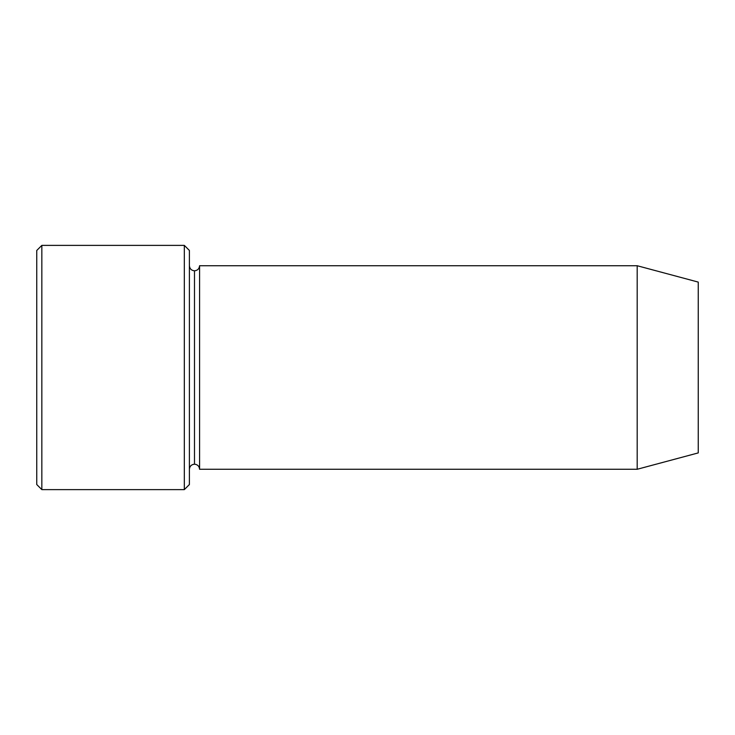<?xml version="1.0" encoding="UTF-8"?>
<svg xmlns="http://www.w3.org/2000/svg" width="735" height="735" viewBox="0 0 735 735"><rect width="100%" height="100%" fill="white"/><g stroke="black" fill="none" stroke-linecap="round" stroke-linejoin="round"><path stroke-width="1.1" d="M36.75 250.47L36.75 484.53L41.84 489.62L41.84 245.38L36.75 250.47L41.84 245.38L41.84 489.62L184.32 489.62L189.4 484.53L189.4 250.47L184.32 245.38L184.32 489.62L184.32 245.38L41.84 245.38L184.32 245.38L189.4 250.47L189.4 484.53L184.32 489.62L41.84 489.62L36.75 484.53L36.75 250.47M637.19 469.27L637.19 265.73L199.58 265.73L199.58 469.27L637.19 469.27L698.25 452.907L698.25 282.093L637.19 265.73L637.19 469.27L199.58 469.27C199.258 466.201 197.559 464.502 194.49 464.18L194.49 270.82C191.422 270.498 189.731 268.799 189.4 265.73C189.731 268.799 191.422 270.498 194.49 270.82C197.559 270.498 199.258 268.799 199.58 265.73C199.258 268.799 197.559 270.498 194.49 270.82L194.49 464.18C191.422 464.502 189.731 466.201 189.4 469.27C189.731 466.201 191.422 464.502 194.49 464.18C197.559 464.502 199.258 466.201 199.58 469.27L199.58 265.73L637.19 265.73L698.25 282.093L698.25 452.907L637.19 469.27"/></g></svg>
